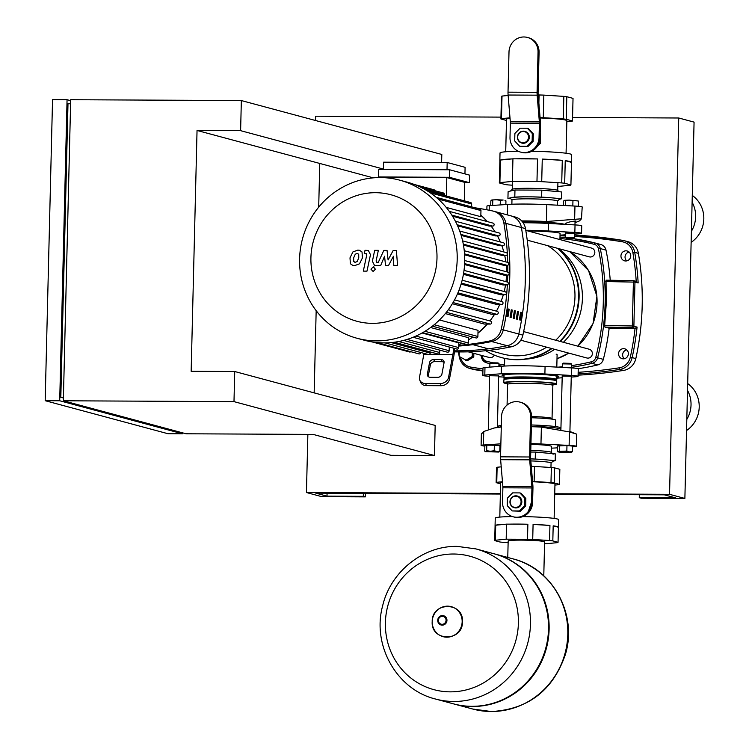 <?xml version="1.0" encoding="UTF-8"?>
<svg xmlns="http://www.w3.org/2000/svg" width="749" height="749" viewBox="0 0 749 749"><rect width="100%" height="100%" fill="white"/><g stroke="black" fill="none" stroke-linecap="round" stroke-linejoin="round"><path stroke-width="1.12" d="M537.07 92.314L538.044 52.093L539.074 52.374L538.091 92.586A3.773 1.03 90.3 0 0 538.128 94.018L540.338 120.692A7.546 2.05 -89.7 0 1 540.422 123.548L540.066 137.872L539.046 137.591L539.402 123.276A3.773 1.03 90.3 0 0 539.355 121.844L537.145 95.17A7.546 2.05 -89.7 0 1 537.07 92.314L508.019 92.164A7.546 2.05 90.3 0 0 508.103 95.029L510.312 121.703A3.773 1.03 -89.7 0 1 510.35 123.136L510.003 137.451A15.092 14.484 105.1 0 0 520.602 152.103L521.622 152.375A15.092 14.484 -74.9 0 0 540.066 137.872M508.019 92.164L509.002 51.953A15.092 14.484 105.1 0 1 527.446 37.45A15.092 14.484 105.1 0 1 538.044 52.093M539.074 52.374A15.092 14.484 -74.9 0 0 528.466 37.722L527.446 37.45M539.046 137.591A15.092 14.484 105.1 0 1 520.602 152.103M511.867 204.224L511.97 199.936A22.751 1.564 1.4 0 1 531.631 198.869A22.751 1.564 1.4 0 1 556.619 200.601A22.751 1.564 1.4 0 1 557.471 201.05L557.368 205.17M557.462 201.107L559.372 199.3A24.642 1.695 -178.6 0 0 558.473 198.728A24.642 1.695 -178.6 0 0 555.121 198.157L548.118 197.511A24.642 1.695 -178.6 0 0 532.932 196.875L523.514 196.828A24.642 1.695 -178.6 0 0 512.578 197.333L510.163 197.933A24.642 1.695 -178.6 0 0 510.191 198.129L511.97 199.992M558.923 191.716L557.677 190.405A22.751 1.564 -178.6 0 0 556.872 190.068A22.751 1.564 -178.6 0 0 532.661 188.345A22.751 1.564 -178.6 0 0 512.288 189.291L510.462 191.023L514.966 190.012L541.799 190.143L561.769 191.969L561.6 198.747L559.372 199.3M510.771 198.738L507.934 198.485L508.103 191.707L510.462 191.023M532.932 196.875L548.118 197.511M512.578 197.333L523.514 196.828M555.121 198.157L561.6 198.747M507.934 198.485L510.163 197.933M514.806 196.79L514.966 190.012M541.639 196.921L541.799 190.143M557.827 186.398A35.849 2.472 -178.6 0 0 559.129 186.351L570.354 185.246A35.849 2.472 -178.6 0 0 570.916 184.937L571.468 162.355A35.849 2.472 -178.6 0 0 571.515 162.233A35.849 2.472 -178.6 0 0 570.167 161.531A35.849 2.472 -178.6 0 0 565.242 160.679L564.69 183.262A35.849 2.472 -178.6 0 0 561.731 182.934L562.284 160.352A35.849 2.472 -178.6 0 0 542.267 159.088L562.284 160.352M500.454 160.043L511.67 158.938A35.849 2.472 -178.6 0 0 500.454 160.043L499.901 182.625A35.849 2.472 -178.6 0 0 499.34 182.943L505.556 184.61A35.849 2.472 -178.6 0 0 508.515 184.947L512.335 185.181M571.515 162.233L571.693 154.706A35.849 2.472 -178.6 0 0 570.354 154.004A35.849 2.472 -178.6 0 0 531.743 151.279M566.075 153.236L566.862 120.701A30.185 2.078 -178.6 0 0 565.738 120.102A30.185 2.078 -178.6 0 0 540.113 117.977M540.188 132.854L540.544 143.237L533.016 150.549M510.032 118.342A30.185 2.078 -178.6 0 0 506.511 119.222L505.715 151.766M563.847 96.378A35.849 2.472 1.4 0 1 566.806 96.705L566.253 119.288A35.849 2.472 -178.6 0 0 563.295 118.951L563.847 96.378L543.83 95.114L543.278 117.696A35.849 2.472 -178.6 0 0 540.085 117.584M538.877 103.081L539.083 94.964A35.849 2.472 1.4 0 1 543.83 95.114M501.456 96.387A35.849 2.472 1.4 0 1 502.017 96.069L501.465 118.651A35.849 2.472 -178.6 0 0 500.903 118.96L501.456 96.387M566.843 121.769L571.918 121.272A35.849 2.472 -178.6 0 0 572.479 120.954L573.032 98.381L566.806 96.705M511.67 158.938L512.934 158.816L512.382 181.398L536.967 181.52L537.52 158.938A35.849 2.472 -178.6 0 0 515.434 158.825L537.52 158.938M512.934 158.816L515.434 158.825M542.267 159.088L541.714 181.67L561.731 182.934M500.903 118.96L506.483 120.467M509.985 117.808L501.465 118.651M508.131 95.469L502.017 96.069M539.083 94.964L538.203 94.954M572.479 120.954L566.253 119.288M518.289 151.251A35.849 2.472 -178.6 0 0 500.023 152.955L499.845 160.483A35.849 2.472 -178.6 0 0 499.883 160.604M499.34 182.943L499.892 160.361A35.849 2.472 -178.6 0 0 499.845 160.483M541.714 181.67A35.849 2.472 -178.6 0 0 536.967 181.52M564.69 183.262L570.916 184.937M565.242 160.679L571.468 162.355M499.901 182.625L512.382 181.398M563.295 118.951L543.278 117.696M523.345 131.15A6.039 5.795 -74.9 0 0 521.622 142.993A6.039 5.795 -74.9 0 0 528.944 137.938A6.039 5.795 -74.9 0 0 523.345 131.15M522.952 142.787A5.664 5.43 105.1 0 1 517.643 137.114A5.664 5.43 105.1 0 1 523.233 131.496A5.664 5.43 105.1 0 1 528.541 137.17A5.664 5.43 105.1 0 1 522.952 142.787M524.918 131.384A6.039 5.795 105.1 0 1 523.354 143.274A6.039 5.795 105.1 0 1 521.781 143.04M520.115 128.201L527.333 128.238L532.305 133.547L532.127 141.037L526.893 146.298L519.675 146.261L514.694 140.943L514.881 133.462L520.115 128.201M527.333 128.238L528.354 128.51L533.325 133.828L533.148 141.308L527.914 146.57L519.675 146.261M527.914 146.57L526.893 146.298M533.148 141.308L532.127 141.037M533.325 133.828L532.305 133.547M565.776 237.536L574.483 237.573L573.874 238.416L566.347 238.229L573.874 238.416M563.36 205.479L563.473 201.163L564.278 200.386M564.287 200.376L569.193 200.105L564.446 200.32M578.247 200.994L569.193 200.105L577.61 200.872M565.28 205.572L565.401 200.695M572.826 205.956L572.948 200.723M578.443 206.303L578.565 201.238M504.995 200.517L505.631 200.638M500.332 200.367L496.568 199.749L503.15 200.02L500.332 200.367L500.22 204.926M496.568 199.749L491.831 199.964L496.568 199.749M491.831 199.964L490.848 200.807L490.735 205.554M492.655 205.423L492.786 200.329M505.856 204.552L505.94 200.882M565.935 223.988L565.074 223.932C566.731 222.519 570.354 221.526 575.925 220.974L575.035 221.919M564.512 224.335A30.943 2.135 -178.6 0 0 563.922 224.148A30.943 2.135 -178.6 0 0 525.761 221.741A30.943 2.135 -178.6 0 0 522.39 221.741M575.017 222.725L579.539 220.88L581.477 218.792L546.405 221.517A33.958 2.341 -178.6 0 0 524.955 220.927A33.958 2.341 -178.6 0 0 521.669 220.918M486.859 209.786L486.944 206.059A11.319 0.777 -178.6 0 1 489.275 205.647L507.607 204.44A33.958 2.341 -178.6 0 1 546.817 204.636L574.96 206.069A11.319 0.777 -178.6 0 1 582.198 206.967L581.477 218.792M318.7 207.183L319.767 163.451L197.043 130.457L191.154 371.298L234.727 371.513L233.988 401.623L63.337 400.781L70.696 99.72L241.347 100.563L441.807 154.463L441.61 162.467M319.767 163.451L373.311 177.85M241.347 100.563L240.616 130.663L197.043 130.457M240.616 130.663L383.394 169.059M63.422 397.288L60.819 397.279L67.99 103.746L70.593 103.755M182.456 432.819L182.428 433.765L59.705 400.762L67.064 99.701L70.668 100.675M67.064 99.701L52.542 99.636L45.183 400.696L167.907 433.699L182.428 433.765M314.159 392.879L316.172 310.657M233.988 401.623L434.448 455.523L435.178 425.423L234.727 371.513M434.448 455.523L390.875 455.308L313.148 434.411L186.061 433.783L63.337 400.781M59.705 400.762L45.183 400.696M60.819 397.279L63.403 397.972M459.277 351.936L459.165 356.449L467.142 360.812L473.771 356.927L473.855 353.35M465.606 360.4L472.235 356.515L473.771 356.927M472.235 356.515L472.329 352.938M453.828 703.948A77.727 74.61 -74.9 0 0 454.137 704.032A77.727 74.61 -74.9 0 0 549.12 629.338A77.727 74.61 -74.9 0 0 494.509 553.904A77.727 74.61 -74.9 0 0 494.2 553.82M435.469 699.014L453.529 703.863A77.727 74.61 -74.9 0 0 548.511 629.169A77.727 74.61 -74.9 0 0 493.891 553.736L475.84 548.886A77.727 74.61 105.1 0 1 530.451 624.31A77.727 74.61 105.1 0 1 453.763 701.467A77.727 74.61 105.1 0 1 435.469 699.014C396.755 689.632 371.841 645.31 382.599 605.997C390.426 571.843 422.998 545.618 457.255 546.386L475.84 548.886M450.215 691.851A69.105 66.324 105.1 0 1 385.398 622.606A69.105 66.324 105.1 0 1 453.585 554.017A69.105 66.324 105.1 0 1 518.392 623.262A69.105 66.324 105.1 0 1 450.215 691.851M507.766 557.462L508.168 541.003A18.229 1.255 1.4 0 1 521.444 540.123A18.229 1.255 1.4 0 1 544.607 541.892L543.783 575.803M529.599 456.984L530.573 416.762L531.603 417.043L530.62 457.255A3.773 1.03 90.3 0 0 530.657 458.688L532.867 485.361A7.546 2.05 -89.7 0 1 532.951 488.217L532.595 502.542L531.575 502.261L531.93 487.945A3.773 1.03 90.3 0 0 531.884 486.513L529.674 459.839A7.546 2.05 -89.7 0 1 529.599 456.984L500.547 456.834A7.546 2.05 90.3 0 0 500.632 459.699L502.841 486.373A3.773 1.03 -89.7 0 1 502.879 487.805L502.532 502.12A15.092 14.484 105.1 0 0 513.131 516.773L514.16 517.044A15.092 14.484 -74.9 0 0 532.595 502.542M500.547 456.834L501.53 416.622A15.092 14.484 105.1 0 1 519.975 402.119A15.092 14.484 105.1 0 1 530.573 416.762M531.603 417.043A15.092 14.484 -74.9 0 0 520.995 402.391L519.975 402.119M531.575 502.261A15.092 14.484 105.1 0 1 513.131 516.773M515.874 495.819A6.039 5.795 -74.9 0 0 514.151 507.663A6.039 5.795 -74.9 0 0 521.473 502.607A6.039 5.795 -74.9 0 0 515.874 495.819M515.481 507.457A5.664 5.43 105.1 0 1 510.172 501.783A5.664 5.43 105.1 0 1 515.761 496.166A5.664 5.43 105.1 0 1 521.07 501.839A5.664 5.43 105.1 0 1 515.481 507.457M517.447 496.053A6.039 5.795 105.1 0 1 515.883 507.944A6.039 5.795 105.1 0 1 514.31 507.71M512.644 492.87L519.862 492.908L524.834 498.216L524.656 505.706L519.422 510.968L512.204 510.93L507.223 505.612L507.41 498.132L512.644 492.87M519.862 492.908L520.883 493.179L525.854 498.497L525.676 505.978L520.443 511.239L512.204 510.93M520.443 511.239L519.422 510.968M525.676 505.978L524.656 505.706M525.854 498.497L524.834 498.216M554.129 518.411L554.962 484.154A27.17 1.873 -178.6 0 0 553.951 483.62A27.17 1.873 -178.6 0 0 532.567 481.766M544.56 543.68A31.692 2.181 -178.6 0 0 547.987 543.568L557.434 542.641A31.692 2.181 -178.6 0 0 558.052 542.295L558.426 527.24A31.692 2.181 -178.6 0 0 558.445 527.165A31.692 2.181 -178.6 0 0 557.256 526.547A31.692 2.181 -178.6 0 0 553.183 525.835L552.818 540.89A31.692 2.181 -178.6 0 0 549.569 540.525L549.935 525.47A31.692 2.181 -178.6 0 0 533.082 524.412L549.935 525.47M495.707 525.208L505.154 524.272A31.692 2.181 -178.6 0 0 495.707 525.208L495.342 540.254A31.692 2.181 -178.6 0 0 494.724 540.6L499.958 542.004A31.692 2.181 -178.6 0 0 503.206 542.37L508.131 542.679M558.445 527.165L558.623 519.647A31.692 2.181 -178.6 0 0 557.443 519.02A31.692 2.181 -178.6 0 0 522.793 516.604M532.698 498.516L527.614 513.617M551.358 467.516A31.692 2.181 1.4 0 1 554.597 467.882L554.232 482.936A31.692 2.181 -178.6 0 0 550.983 482.571L551.358 467.516L534.496 466.458L534.131 481.504A31.692 2.181 -178.6 0 0 532.548 481.448M531.294 466.346A31.692 2.181 1.4 0 1 534.496 466.458M496.503 467.591A31.692 2.181 1.4 0 1 497.121 467.245L496.756 482.3A31.692 2.181 -178.6 0 0 496.138 482.646L496.503 467.591M554.943 485.071L558.857 484.687A31.692 2.181 -178.6 0 0 559.475 484.341L559.84 469.286L554.597 467.882M505.154 524.272L506.539 524.131L506.174 539.186L527.502 539.289L527.876 524.244A31.692 2.181 -178.6 0 0 509.273 524.15L527.876 524.244M506.539 524.131L509.273 524.15M533.082 524.412L532.717 539.458L549.569 540.525M496.138 482.646L500.622 483.854M502.457 481.738L496.756 482.3M501.221 466.842L497.121 467.245M559.475 484.341L554.232 482.936M512.475 516.576A31.692 2.181 -178.6 0 0 495.248 518.093L495.07 525.62A31.692 2.181 -178.6 0 0 495.089 525.695M494.724 540.6L495.089 525.545A31.692 2.181 -178.6 0 0 495.07 525.62M532.717 539.458A31.692 2.181 -178.6 0 0 527.502 539.289M552.818 540.89L558.052 542.295M553.183 525.835L558.426 527.24M495.342 540.254L506.174 539.186M550.983 482.571L534.131 481.504M502.495 482.197A27.17 1.873 -178.6 0 0 500.641 482.833L499.808 517.082M530.788 450.374A22.751 1.564 1.4 0 1 550.468 451.993A22.751 1.564 1.4 0 1 551.273 452.33L553.108 454.25M550.955 467.488L551.067 462.976A22.751 1.564 -178.6 0 0 550.215 462.526A22.751 1.564 -178.6 0 0 530.844 460.925M530.676 458.903A24.642 1.695 1.4 0 1 541.714 459.437L548.717 460.073A24.642 1.695 1.4 0 1 552.079 460.654A24.642 1.695 1.4 0 1 552.968 461.215L551.011 463.079M552.968 461.215L555.196 460.672L548.717 460.073M541.714 459.437L530.666 458.819M555.196 460.672L555.365 453.894L541.883 452.658L535.404 452.068L535.235 458.847M530.741 452.05L535.404 452.068M562.424 367.413L562.527 363.864L571.393 364.023L571.468 367.909M570.794 363.377L563.295 363.134L562.527 363.864M560.149 452.359L571.627 452.359L563.042 451.638L558.305 451.862L560.149 452.359M566.834 451.057L566.965 445.561L557.49 446.001L557.35 451.497L566.834 451.057L569.624 451.919L572.442 451.572L571.468 452.415M557.35 451.497L558.305 451.862M559.419 445.524L559.288 451.02M566.965 445.561L572.582 446.076L572.442 451.572M489.902 363.508L490.679 362.778L498.066 362.909L498.937 363.733L489.902 363.508L489.809 367.122M498.843 452.05L485.521 451.666L490.426 451.282L498.843 452.05L499.826 451.207L497.008 451.563L494.209 450.701L490.426 451.282L486.663 450.664L485.689 451.507L484.734 451.132L485.689 451.507M499.826 451.207L499.958 445.721L494.349 445.206L494.209 450.701M494.349 445.206L486.803 445.168L486.663 450.664M486.803 445.168L484.865 445.646L484.734 451.132M551.32 452.387L551.47 446.413A22.751 1.564 -178.6 0 0 550.618 445.964A22.751 1.564 -178.6 0 0 530.929 444.354M531.378 426.303A30.943 2.135 1.4 0 1 557.771 428.269L560.964 428.934M531.369 426.696A33.958 2.341 1.4 0 1 541.377 427.099L569.446 431.92L576.646 434.13L569.699 431.405M560.083 429.13L560.112 427.801A30.943 2.135 -178.6 0 0 558.96 427.192A30.943 2.135 -178.6 0 0 531.406 424.973M501.315 425.441A30.943 2.135 -178.6 0 0 498.254 426.284L498.216 427.623M481.813 433.587L483.751 431.499L494.068 428.025L500.575 426.864A30.943 2.135 1.4 0 1 501.278 426.771M494.068 428.025L501.278 426.967M530.947 443.577A33.958 2.341 1.4 0 1 540.965 443.979L569.118 445.412A11.319 0.777 1.4 0 1 576.346 446.32A11.319 0.777 1.4 0 1 574.024 446.732L572.564 446.825M557.443 447.818L555.692 447.939A33.958 2.341 1.4 0 1 551.423 448.155M500.791 446.947L499.929 446.9M484.856 446.076A11.319 0.777 1.4 0 1 481.101 445.402A11.319 0.777 1.4 0 1 483.423 444.99L500.866 443.839M531.584 417.755A26.412 1.816 1.4 0 1 554.784 419.646A26.412 1.816 1.4 0 1 555.777 420.161L555.618 426.584M507.466 383.76A26.412 1.816 1.4 0 1 504.835 383.263A26.412 1.816 1.4 0 1 503.843 382.748A26.412 1.816 1.4 0 1 526.659 381.503A26.412 1.816 1.4 0 1 555.664 383.516A26.412 1.816 1.4 0 1 556.657 384.031A26.412 1.816 1.4 0 1 552.987 384.864M503.843 382.748L503.918 379.734A26.412 1.816 1.4 0 1 503.983 379.612A26.412 1.816 1.4 0 1 527.642 378.507A26.412 1.816 1.4 0 1 555.739 380.501A26.412 1.816 1.4 0 1 556.666 380.895A26.412 1.816 1.4 0 1 556.732 381.026L556.657 384.031M503.983 379.612L504.751 378.882A25.663 1.77 1.4 0 1 527.736 377.805A25.663 1.77 1.4 0 1 555.037 379.752A25.663 1.77 1.4 0 1 555.936 380.127L556.666 380.895M504.751 379.125L504.011 378.357A26.412 1.816 1.4 0 1 503.955 378.226A26.412 1.816 1.4 0 1 526.772 376.981A26.412 1.816 1.4 0 1 555.777 379.003A26.412 1.816 1.4 0 1 556.769 379.518A26.412 1.816 1.4 0 1 556.704 379.64L555.927 380.37M503.955 378.226L504.03 375.221A26.412 1.816 1.4 0 1 526.847 373.976A26.412 1.816 1.4 0 1 555.852 375.989A26.412 1.816 1.4 0 1 556.844 376.513L556.769 379.518M498.647 375.923L489.593 375.708M571.272 376.279L562.218 376.064M556.825 377.234A28.415 1.957 -178.6 0 0 558.838 376.56A28.415 1.957 -178.6 0 0 557.771 375.998A28.415 1.957 -178.6 0 0 526.575 373.835A28.415 1.957 -178.6 0 0 502.027 375.174A28.415 1.957 -178.6 0 0 503.094 375.726A28.415 1.957 -178.6 0 0 504.011 375.942M556.133 354.165A26.149 1.798 1.4 0 1 557.106 354.68L556.807 367.104M571.244 377.075L576.075 376.71A11.319 0.777 -178.6 0 0 578.059 376.316A11.319 0.777 -178.6 0 0 571.356 375.446L544.888 373.985A35.465 2.444 -178.6 0 0 501.203 373.77L484.8 375.015A11.319 0.777 -178.6 0 0 482.805 375.408A11.319 0.777 -178.6 0 0 489.509 376.288L489.584 376.288M556.797 378.142A35.465 2.444 -178.6 0 0 559.662 377.955L562.171 377.768M498.628 376.784L503.983 377.084M482.805 375.408L482.993 367.881A11.319 0.777 1.4 0 1 484.978 367.487L501.39 366.242A35.465 2.444 1.4 0 1 545.075 366.458L571.543 367.918A11.319 0.777 1.4 0 1 578.247 368.789L578.059 376.316M565.71 233.061L574.764 233.276M527.886 230.964A26.149 1.798 1.4 0 1 559.091 232.986A26.149 1.798 1.4 0 1 560.074 233.501L559.924 239.577M525.77 230.28A35.465 2.444 1.4 0 1 548.39 230.982L574.848 232.443A11.319 0.777 1.4 0 1 581.552 233.314L581.739 225.786A11.319 0.777 -178.6 0 0 575.035 224.915L548.568 223.455A35.465 2.444 -178.6 0 0 523.13 222.743M581.552 233.314A11.319 0.777 1.4 0 1 579.567 233.707L574.745 234.072M565.664 234.765L563.164 234.952A35.465 2.444 1.4 0 1 560.027 235.149M353.715 261.56L355.298 262.244L357.133 261.579L358.762 257.899L358.705 254.183L357.151 253.508L355.288 254.173L353.65 257.881L353.715 261.56M354.623 262.159L355.298 262.244M357.807 253.583L357.151 253.508M359.511 263.817L362.432 257.918L362.02 251.982L359.548 250.297L357.872 250.082L352.91 251.936L349.989 257.862L350.401 263.77L352.891 265.455L354.577 265.661L359.511 263.817M365.746 253.518L366.757 254.894L363.312 271.119L366.982 271.138L370.474 254.679L368.349 250.456L365.016 250.297L364.342 253.508L366.214 253.574M373.245 266.878L370.961 269.172L373.133 271.494L375.408 269.2L373.245 266.878L374.2 267.065M377.122 262.384L376.11 261.008L378.348 250.353L374.678 250.335L372.393 261.242L374.519 265.446L380.642 265.614L384.546 256.214L385.566 265.642L388.431 265.652L393.422 256.261L393.796 265.68L397.579 265.698L396.399 250.447L393.197 250.438L388.094 259.978L387.046 250.4L383.844 250.391L378.264 262.393L376.653 262.328M399.657 180.144L407.166 182.166A81.884 78.589 105.1 0 1 464.689 261.626A81.884 78.589 105.1 0 1 364.641 340.308L357.133 338.295A81.884 78.589 105.1 0 1 299.6 258.836A81.884 78.589 105.1 0 1 399.657 180.144A81.884 78.589 105.1 0 1 457.19 259.603A81.884 78.589 105.1 0 1 357.133 338.295M310.919 257.712A65.509 62.869 105.1 0 1 375.549 192.699A65.509 62.869 105.1 0 1 436.985 258.339A65.509 62.869 105.1 0 1 372.356 323.353A65.509 62.869 105.1 0 1 310.919 257.712M438.231 199.075L480.961 210.563L480.811 216.704L446.226 207.407M449.288 211.368L493.039 223.127A1.507 1.451 105.1 0 1 492.608 226.095L489.125 226.076L452.555 216.236M455.373 221.208L499.087 232.958A1.507 1.451 105.1 0 1 498.665 235.916L495.314 235.907L457.583 225.758M459.717 231.038L503.365 242.779A1.507 1.451 105.1 0 1 502.935 245.747L499.611 245.728L461.159 235.392M462.62 240.878L506.184 252.591A1.507 1.451 105.1 0 1 505.753 255.559L502.373 255.54L463.462 245.073M475.212 207.838A266.859 256.13 105.1 0 1 492.786 211.003A15.092 14.484 105.1 0 1 493.441 211.162A15.092 14.484 105.1 0 1 503.824 222.79A266.859 256.13 105.1 0 1 507.71 262.403A1.507 1.451 105.1 0 1 507.288 265.361L503.805 265.352L464.586 254.8M469.567 175.135L469.38 182.662L449.419 177.298L449.606 169.77L469.567 175.135M447.003 169.751L447.181 162.496L465.101 167.317L464.942 173.89M449.606 169.77L378.732 169.414L378.545 176.942L380.829 177.56M464.277 200.826L464.726 182.372L446.816 177.55L383.188 177.625M447.181 162.496L383.563 162.187L383.385 169.443M446.357 196.004L446.816 177.55M434.963 190.723A1.507 1.451 -74.9 0 0 433.971 189.769L414.347 184.488M444.382 195.47L444.41 194.45A1.507 1.451 -74.9 0 0 443.352 192.98L418.991 186.435M449.419 177.298L378.545 176.942M464.726 182.644L469.38 182.662M464.623 263.601L507.635 275.164L503.993 275.155L464.567 264.547M463.594 273.338L506.811 284.966L502.954 284.948L463.425 274.321M461.393 283.085L504.798 294.76L500.641 294.732L461.094 284.105M457.939 292.831L501.502 304.543L496.952 304.515L457.48 293.898M453.042 302.568L496.746 314.318L491.644 314.29L452.349 303.729M446.385 312.305L490.211 324.083L484.285 324.055L445.346 313.588M439.485 319.973L478.04 330.337L477.89 336.488A1.507 1.451 105.1 0 1 476.046 337.939L432.37 326.19M430.619 327.519L468.397 337.677L468.275 342.967A1.507 1.451 105.1 0 1 466.43 344.418L422.698 332.659M422.08 333.005L458.819 342.883L458.706 347.602A1.507 1.451 105.1 0 1 456.862 349.053L413.111 337.284M430.226 351.918L430.198 353.069A1.507 1.451 -74.9 0 1 428.353 354.52L385.126 342.902M449.26 347.002L449.166 350.719A1.507 1.451 105.1 0 1 447.322 352.17L403.617 340.421M439.729 350.129L439.672 352.517A1.507 1.451 105.1 0 1 437.828 353.968L394.246 342.246M372.019 341.9L409.506 351.983A1.507 1.451 -74.9 0 0 410.798 351.693M376.71 342.527L418.916 353.874A1.507 1.451 -74.9 0 0 420.76 352.479M471.598 206.864L471.664 203.99A1.507 1.451 -74.9 0 0 470.606 202.52L427.305 190.883M480.961 210.563A1.507 1.451 -74.9 0 0 479.903 209.093L436.264 197.362M507.635 275.164A1.507 1.451 -74.9 0 0 508.065 272.205L464.717 260.549M490.211 324.083A1.507 1.451 -74.9 0 0 490.642 321.124L448.333 309.749M496.746 314.318A1.507 1.451 -74.9 0 0 497.177 311.35L454.549 299.89M501.502 304.543A1.507 1.451 -74.9 0 0 501.933 301.575L459.062 290.05M504.798 294.76A1.507 1.451 -74.9 0 0 505.229 291.792L462.17 280.21M506.811 284.966A1.507 1.451 -74.9 0 0 507.242 281.998L464.024 270.38M510.359 215.721A15.092 14.484 105.1 0 1 511.015 215.881A15.092 14.484 105.1 0 1 521.398 227.518A266.859 256.13 105.1 0 1 518.795 334.026A15.092 14.484 105.1 0 1 507.185 345.701A266.859 256.13 105.1 0 1 488.404 348.828L472.881 344.662A266.859 256.13 -74.9 0 0 491.662 341.535A15.092 14.484 -74.9 0 0 503.272 329.85A266.859 256.13 -74.9 0 0 505.875 223.342A15.092 14.484 -74.9 0 0 495.492 211.705A15.092 14.484 -74.9 0 0 494.836 211.546M515.387 310.91L514.357 310.638A266.859 256.13 105.1 0 1 513.187 318.156L514.207 318.428A266.859 256.13 -74.9 0 0 515.387 310.91L514.32 310.91M521.594 312.576L520.574 312.305A266.859 256.13 105.1 0 1 519.394 319.823L520.424 320.104A266.859 256.13 -74.9 0 0 521.594 312.576L520.527 312.576M509.17 309.243L508.15 308.963A266.859 256.13 105.1 0 1 506.979 316.49L508 316.761A266.859 256.13 -74.9 0 0 509.17 309.243L508.112 309.234M512.279 310.077L511.258 309.805A266.859 256.13 105.1 0 1 510.088 317.323L511.108 317.595A266.859 256.13 -74.9 0 0 512.279 310.077L511.221 310.067M518.486 311.743L517.465 311.472A266.859 256.13 105.1 0 1 516.295 318.99L517.316 319.271A266.859 256.13 -74.9 0 0 518.486 311.743L517.428 311.743M507.363 284.854A266.859 256.13 105.1 0 1 501.221 329.298A15.092 14.484 105.1 0 1 489.612 340.982A266.859 256.13 105.1 0 1 458.753 345.355M458.744 346.057A266.859 256.13 -74.9 0 0 491.662 341.535A15.092 14.484 -74.9 0 0 503.272 329.85A266.859 256.13 -74.9 0 0 505.875 223.342A15.092 14.484 -74.9 0 0 495.492 211.705L493.441 211.162M507.775 265.286A266.859 256.13 105.1 0 1 507.785 272.13M507.738 275.164A266.859 256.13 105.1 0 1 507.504 282.101M454.39 351.852A266.859 256.13 -74.9 0 0 511.277 346.806A15.092 14.484 -74.9 0 0 522.886 335.121A266.859 256.13 -74.9 0 0 525.489 228.614A15.092 14.484 -74.9 0 0 515.106 216.985L511.015 215.881A15.092 14.484 105.1 0 1 521.398 227.518A266.859 256.13 105.1 0 1 518.795 334.026A15.092 14.484 105.1 0 1 507.185 345.701A266.859 256.13 105.1 0 1 454.474 350.822M430.403 377.299A3.773 3.005 158.4 0 1 427.482 375.567A3.773 3.005 158.4 0 1 427.361 374.154L429.542 362.638A3.773 3.005 158.4 0 1 433.765 359.529L441.03 359.567A3.773 3.005 158.4 0 1 443.942 361.299A3.773 3.005 158.4 0 1 444.063 362.703L441.882 374.228A3.773 3.005 158.4 0 1 437.659 377.327L430.403 377.299M444.101 362.46A3.773 3.005 -21.6 0 0 441.863 361.692L434.607 361.655A3.773 3.005 -21.6 0 0 430.385 364.754L428.203 376.279A3.773 3.005 -21.6 0 0 428.166 376.522M440.112 383.591L440.955 385.716A7.546 6.011 -21.6 0 0 449.391 379.509L448.557 377.384A7.546 6.011 158.4 0 1 440.112 383.591L425.591 383.525A7.546 6.011 158.4 0 1 419.749 380.061A7.546 6.011 158.4 0 1 419.506 377.243L423.85 354.296A15.092 4.11 -89.7 0 0 424.018 353.359M440.955 385.716L426.424 385.641L425.591 383.525M419.749 380.061L420.592 382.177A7.546 6.011 -21.6 0 0 426.424 385.641M454.615 348.444A18.865 5.131 -89.7 0 1 453.735 356.561L449.391 379.509M448.557 377.384L452.902 354.436A15.092 4.11 90.3 0 0 453.594 348.173M468.219 351.833L489.266 357.488A4.531 4.344 -74.9 0 0 494.312 355.11M527.221 240.157L589.294 256.851A4.531 4.344 -74.9 0 0 594.781 253.059A4.531 4.344 -74.9 0 0 591.644 248.106L525.789 230.392M489.116 350.335L502.57 353.959A59.246 56.858 -74.9 0 0 516.51 355.831A59.246 56.858 -74.9 0 0 546.667 347.171M555.702 340.224A59.246 56.858 -74.9 0 0 547.556 245.625M520.77 340.205L586.823 357.975A4.531 4.344 -74.9 0 0 592.356 353.622A4.531 4.344 -74.9 0 0 589.182 349.221L523.645 331.601M485.773 350.701A63.019 60.482 -74.9 0 0 501.596 357.601A63.019 60.482 -74.9 0 0 551.414 348.444M559.812 341.329A63.019 60.482 -74.9 0 0 578.593 297.044A63.019 60.482 -74.9 0 0 557.565 248.322M501.596 357.601L502.102 357.741A63.019 60.482 -74.9 0 0 551.919 348.585M560.327 341.469A63.019 60.482 -74.9 0 0 579.108 297.184A63.019 60.482 -74.9 0 0 558.08 248.453M525.564 359.136A61.128 58.675 -74.9 0 0 554.7 349.334M563.398 342.293A61.128 58.675 -74.9 0 0 582.404 298.551A61.128 58.675 -74.9 0 0 558.735 248.631M629.094 252.029A5.093 4.887 -74.9 0 0 626.707 260.895M625.733 260.989A5.093 4.887 105.1 0 1 621.005 255.259A5.093 4.887 105.1 0 1 627.175 250.99A5.093 4.887 105.1 0 1 625.733 260.989M626.698 349.867A5.093 4.887 -74.9 0 0 624.31 358.743M623.337 358.837A5.093 4.887 105.1 0 1 618.608 353.107A5.093 4.887 105.1 0 1 624.788 348.837A5.093 4.887 105.1 0 1 623.337 358.837M635.058 328.343A265.352 254.688 105.1 0 1 630.321 357.179L632.147 357.591A266.859 256.13 -74.9 0 0 637.081 327.079L635.189 328.343L609.162 328.221L604.911 327.079L604.677 325.459L606.259 303.523L606.025 280.154L633.542 280.678L633.401 282.083L634.965 282.073A1.507 1.451 -74.9 0 0 633.551 280.678A1.507 1.507 0 0 1 633.907 280.725L636.706 281.484M637.081 327.079L632.325 325.984L632.399 327.594A1.507 1.451 -74.9 0 0 633.888 326.227L634.965 282.073L638.157 282.925L636.332 281.427M605.754 281.558L633.401 282.083L632.325 325.984L604.677 325.459M606.025 280.154L633.532 280.678M578.088 375.174A511.511 490.951 -74.9 0 0 623.496 370.427A15.092 14.484 -74.9 0 0 635.826 358.584A266.859 256.13 -74.9 0 0 638.401 253.368A15.092 14.484 -74.9 0 0 628.008 241.693L624.329 240.71A15.092 14.484 -74.9 0 0 622.971 240.41L622.953 240.41A511.511 490.951 -74.9 0 0 574.717 235.027L622.953 240.41L622.307 241.787A13.585 13.042 105.1 0 1 632.877 252.553L634.721 252.376A15.092 14.484 -74.9 0 0 624.329 240.71L622.953 240.41M595.23 243.022L600.764 244.511A7.546 7.247 105.1 0 1 606.007 250.119A236.3 226.797 105.1 0 1 610.229 280.238M609.162 328.221A236.3 226.797 105.1 0 1 603.338 359.351A7.546 7.247 105.1 0 1 597.814 364.903A236.3 226.797 105.1 0 1 578.172 368.705M500.65 366.298A236.3 226.797 105.1 0 1 498.89 365.915M459.39 356.59L459.287 356.739A15.092 14.484 -74.9 0 0 469.67 368.414L473.359 369.397A15.092 14.484 -74.9 0 0 474.716 369.697A511.511 490.951 -74.9 0 0 482.918 370.97M691.411 231.254A28.303 27.161 -74.9 0 0 692.113 202.23M691.14 242.367A28.303 27.161 -74.9 0 0 692.282 195.423M686.805 419.412A28.303 27.161 -74.9 0 0 687.516 390.398M686.533 430.535A28.303 27.161 -74.9 0 0 687.685 383.591M307.867 434.383L306.444 492.533L500.388 493.488M554.728 493.75L669.54 494.321L684.876 498.441L641.303 498.235L639.262 497.682L675.57 497.86L664.316 494.836L554.719 494.293M684.876 498.441L694.07 122.115L678.734 117.996L669.54 494.321M678.734 117.996L572.564 117.471M500.941 117.116L315.638 116.207L315.535 120.514M639.337 494.714L639.262 497.682M500.369 494.031L315.75 493.123L327.004 496.147L363.312 496.325L365.353 496.877L321.78 496.662L306.444 492.533M327.07 493.179L327.004 496.147M363.377 493.357L363.312 496.325M365.437 493.366L365.353 496.877M510.35 123.136L539.402 123.276M508.103 95.029L537.145 95.17M539.355 121.844L510.312 121.703M574.96 206.069L574.633 219.56M546.817 204.636L546.405 221.517M507.607 204.44L507.345 214.897M489.275 205.647L489.163 210.235M432.22 621.595A15.56 14.933 105.1 0 1 447.574 606.156A15.56 14.933 105.1 0 1 462.161 621.745A15.56 14.933 105.1 0 1 446.816 637.184A15.56 14.933 105.1 0 1 432.22 621.595M437.716 620.341A4.803 4.606 105.1 0 1 442.453 615.575A4.803 4.606 105.1 0 1 446.956 620.387A4.803 4.606 105.1 0 1 442.219 625.153A4.803 4.606 105.1 0 1 437.716 620.341M438.371 620.312A3.998 3.829 105.1 0 1 442.303 616.343A3.998 3.829 105.1 0 1 446.058 620.35A3.998 3.829 105.1 0 1 442.116 624.31A3.998 3.829 105.1 0 1 438.371 620.312M472.806 709.05A77.727 74.61 -74.9 0 0 491.101 711.513A77.727 74.61 -74.9 0 0 567.789 634.356A77.727 74.61 -74.9 0 0 513.177 558.923C552.902 568.491 577.835 614.826 565.308 654.71C552.893 690.447 528.26 709.387 491.4 711.55L472.806 709.05L454.137 704.032M502.879 487.805L531.93 487.945M500.632 459.699L529.674 459.839M531.884 486.513L502.841 486.373M483.423 444.99L483.751 431.499M540.965 443.979L541.377 427.099M569.118 445.412L569.446 431.92M531.603 416.51A22.639 1.554 1.4 0 1 551.189 418.12A22.639 1.554 1.4 0 1 552.041 418.569L552.846 385.445L553.483 384.34L550.805 384.752M507.073 405.059L507.579 384.34A22.639 1.554 1.4 0 1 524.075 383.245A22.639 1.554 1.4 0 1 552.004 385.005A22.639 1.554 1.4 0 1 552.846 385.445M507.148 383.31A24.146 1.667 1.4 0 1 507.017 383.273A24.146 1.667 1.4 0 1 523.701 381.634A24.146 1.667 1.4 0 1 549.494 382.851A24.146 1.667 1.4 0 1 550.852 384.761M501.203 373.77L501.39 366.242M544.888 373.985L545.075 366.458M571.356 375.446L571.543 367.918M484.8 375.015L484.978 367.487M548.568 223.455L548.39 230.982M575.035 224.915L574.848 232.443M487.459 221.629L480.849 215.15A76.22 73.159 105.1 0 1 487.412 221.62M491.11 226.086A76.22 73.159 105.1 0 1 495.108 231.89M497.439 235.916A76.22 73.159 105.1 0 1 500.351 241.974M501.849 245.738A76.22 73.159 105.1 0 1 503.824 251.964M504.714 255.549A76.22 73.159 105.1 0 1 505.837 261.897M506.23 265.361A76.22 73.159 105.1 0 1 506.539 271.793M506.493 275.164A76.22 73.159 105.1 0 1 505.996 281.661M505.538 284.957A76.22 73.159 105.1 0 1 504.189 291.511M503.309 294.75A76.22 73.159 105.1 0 1 501.053 301.341M499.723 304.534A76.22 73.159 105.1 0 1 496.409 311.144M494.537 314.308A76.22 73.159 105.1 0 1 489.912 320.928M487.327 324.074A76.22 73.159 105.1 0 1 477.965 333.183M472.806 337.069A76.22 73.159 105.1 0 1 468.35 339.896M462.002 343.229A76.22 73.159 105.1 0 1 458.772 344.634M450.673 347.386A76.22 73.159 105.1 0 1 449.241 347.761L450.711 347.396M391.203 342.583L430.198 353.069M434.195 324.738L477.89 336.488M424.964 331.32L468.275 342.967M415.92 336.095L458.706 347.602M407.128 339.419L449.166 350.719M398.768 341.516L439.672 352.517M424.018 188.963L444.41 194.45M430.385 192.886L471.664 203.99M451.853 215.132L492.608 226.095M457.124 224.747L498.665 235.916M460.869 234.428L502.935 245.747M463.294 244.137L505.753 255.559M464.53 253.864L507.288 265.361M501.221 329.298L522.886 335.121M511.277 346.806L489.612 340.982M525.489 228.614L503.824 222.79M427.361 374.154L428.203 376.279M452.902 354.436L429.523 354.324M427.576 354.314L423.85 354.296M429.542 362.638L430.385 364.754M433.765 359.529L434.607 361.655M441.03 359.567L441.863 361.692M577.844 346.178L593.077 323.456L596.906 296.267L588.499 270.455L569.661 251.57A59.246 56.858 105.1 0 1 597.056 302.971A59.246 56.858 105.1 0 1 577.788 346.16M568.763 353.116A59.246 56.858 105.1 0 1 557.013 358.724L568.8 353.125M604.911 327.079L632.399 327.594L635.189 328.343M630.321 357.179A13.585 13.042 105.1 0 1 619.226 367.834L619.816 369.435A15.092 14.484 -74.9 0 0 632.147 357.591L635.826 358.584M482.965 368.929A510.003 489.509 105.1 0 1 470.878 367.113L471.037 368.705A511.511 490.951 -74.9 0 0 482.927 370.502M578.116 373.957A511.511 490.951 -74.9 0 0 619.816 369.435L623.496 370.427M619.226 367.834A510.003 489.509 105.1 0 1 578.162 372.309M459.184 356.468L459.221 356.702C460.485 362.713 463.968 366.617 469.67 368.414A15.092 14.484 -74.9 0 0 471.037 368.705L474.716 369.697M470.878 367.113A13.585 13.042 105.1 0 1 460.495 357.264M458.51 351.927A266.859 256.13 -74.9 0 0 459.174 356.103M560.018 235.785A510.003 489.509 105.1 0 1 565.635 235.982M574.689 236.45A510.003 489.509 105.1 0 1 622.307 241.787M638.157 282.925A266.859 256.13 -74.9 0 0 634.721 252.376L638.401 253.368M632.877 252.553A265.352 254.688 105.1 0 1 636.201 281.343M571.487 367.3A236.3 226.797 -74.9 0 0 592.094 363.359L591.382 361.786A234.783 225.346 105.1 0 1 571.524 365.615M562.443 366.748A234.783 225.346 105.1 0 1 557.911 367.169M504.545 365.006A234.783 225.346 105.1 0 1 498.937 364.005M492.318 362.619A234.783 225.346 105.1 0 1 486.663 361.271L486.7 362.844A236.3 226.797 -74.9 0 0 489.893 363.63M498.9 365.568A236.3 226.797 -74.9 0 0 502.242 366.186M486.663 361.271A6.039 5.795 105.1 0 1 482.468 356.786L481.457 357.236A7.546 7.247 -74.9 0 0 486.7 362.844L489.893 363.705L486.597 362.816L481.392 357.198L481.008 355.269M481.064 355.288A236.3 226.797 -74.9 0 0 481.429 357.142M482.468 356.786A234.783 225.346 105.1 0 1 482.225 355.597M559.952 238.519A234.783 225.346 105.1 0 1 594.247 244.324L595.034 242.976A236.3 226.797 -74.9 0 0 572.779 238.557L595.034 242.976A7.546 7.247 -74.9 0 1 595.127 243.004L595.034 242.976M565.795 237.658A236.3 226.797 -74.9 0 0 559.98 237.087L565.795 237.658M594.247 244.324A6.039 5.795 105.1 0 1 598.442 248.808L600.277 248.574A7.546 7.247 -74.9 0 0 595.127 243.004L600.857 244.539M598.442 248.808A234.783 225.346 105.1 0 1 595.792 357.348L597.608 357.807A236.3 226.797 -74.9 0 0 600.277 248.574L606.007 250.119M597.814 364.903L592.094 363.359A7.546 7.247 -74.9 0 0 597.608 357.807L603.338 359.351M595.792 357.348A6.039 5.795 105.1 0 1 591.382 361.786M557.911 182.69L557.724 190.461M512.428 181.398L512.232 189.347M574.652 237.667L574.773 233.023M574.97 224.906L575.063 220.936M565.607 237.461L566.347 238.229M565.954 223.108L565.916 224.41M565.72 232.799L565.598 237.442M462.461 621.801C463.893 601.606 431.724 601.428 432.192 621.614C430.75 641.799 462.929 641.977 462.461 621.801M513.177 558.923L494.509 553.904M560.907 429.626L562.218 375.801M570.822 363.321L571.553 364.089M569.905 432.061L571.272 376.026M558.145 452.031L557.668 451.741M498.946 363.752L498.881 366.43M498.656 375.67L497.392 427.37M488.273 429.654L489.603 375.446M485.521 451.666L485.052 451.385M576.646 434.13L576.346 446.32M481.392 433.222L481.101 445.402M506.998 383.207L507.579 384.34M552.622 419.702L552.041 418.569M556.591 375.736L556.582 376.251M504.517 366.046L504.704 358.378M504.302 374.968L504.311 374.463M491.147 226.086L495.155 231.9M497.486 235.916L500.407 241.983M501.905 245.738L503.89 251.973M504.77 255.549L505.903 261.916M506.296 265.361L506.605 271.812M506.567 275.164L506.062 281.69M505.612 284.957L504.264 291.53M503.394 294.75L501.128 301.36M499.798 304.534L496.475 311.163M494.612 314.308L489.977 320.947M487.412 324.074L477.965 333.249M472.862 337.078L468.34 339.943M462.049 343.239L458.772 344.662M507.719 262.403L464.258 250.718M511.015 215.881L495.492 211.705M459.165 356.365L458.454 351.927"/></g></svg>
